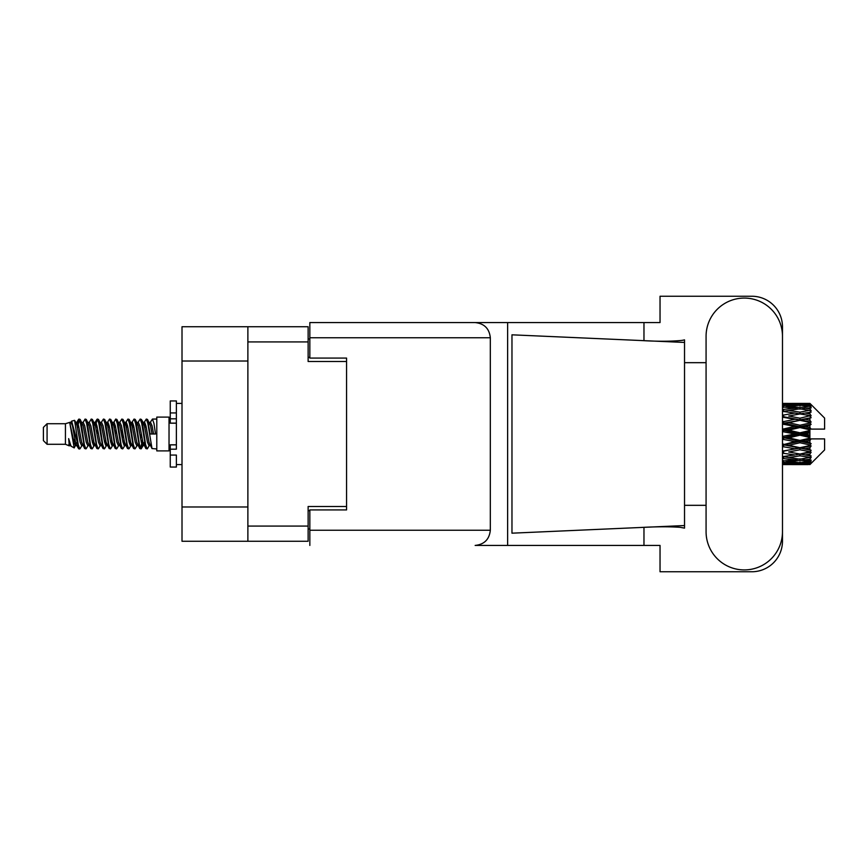 <?xml version="1.0" encoding="UTF-8"?>
<svg xmlns="http://www.w3.org/2000/svg" width="868" height="868" viewBox="0 0 868 868"><rect width="100%" height="100%" fill="white"/><g stroke="black" fill="none" stroke-linecap="round" stroke-linejoin="round"><path stroke-width="1.3" d="M247.879 361.023L182.009 361.023L182.009 326.737L308.129 326.737L308.129 361.511L346.571 361.511L346.571 358.083L346.571 509.917L309.843 509.917L309.843 530.24L490.322 530.24L490.322 337.76L309.843 337.76L309.843 322.57L660.038 322.57L660.038 296.248L751.872 296.248A30.608 30.608 0 0 1 782.48 326.856L782.48 362.672M346.571 509.917L346.571 506.489L308.129 506.489L308.129 541.263L182.009 541.263L182.009 506.977L247.879 506.977M182.009 361.023L182.009 506.977M247.879 541.263L247.879 326.737M309.843 529.013L308.129 529.013M308.129 338.987L309.843 338.987M706.075 531.715A38.203 38.203 0 0 0 744.277 569.918A38.203 38.203 0 0 0 782.48 531.715L782.48 336.285A38.203 38.203 0 0 0 744.277 298.082A38.203 38.203 0 0 0 706.075 336.285L706.075 531.715M490.322 530.24C489.357 539.397 484.301 544.464 475.143 545.429L660.038 545.429L660.038 571.752L751.872 571.752A30.608 30.608 0 0 0 782.48 541.144L782.48 505.328M706.075 505.328L684.526 505.328L684.526 359.558L684.526 362.672L706.075 362.672M684.526 528.124L680.089 527.31C669.12 526.572 656.1 526.626 641.029 527.473L511.968 533.18L511.968 334.82L684.526 342.448L684.526 528.124M643.969 545.429L643.969 527.343M643.969 340.657L643.969 322.57M507.639 545.429L507.639 322.57L309.843 322.57M684.526 342.448L684.526 339.876L682.118 340.375C671.463 341.471 657.76 341.515 641.029 340.527M346.571 358.083L309.843 358.083L309.843 337.76M309.843 545.429L309.843 530.24M475.143 322.57C484.301 323.536 489.357 328.603 490.322 337.76M684.526 525.552L641.029 527.473M47.078 444.286L47.078 423.714L43.4 427.392L43.4 440.608L47.078 444.286L65.436 444.286L69.266 445.87L69.961 445.143L69.407 445.62L70.937 445.62M47.078 423.714L65.436 423.714L65.436 444.286M156.782 434L156.782 450.893L169.032 450.893L169.032 417.107L156.782 417.107L156.782 434M65.436 423.714L69.7 422.412L74.203 447.91L70.97 446.13L68.67 438.633L69.266 445.87M74.811 438.698L74.008 442.289M74.203 447.91L77.057 442.235M71.643 421.143L74.572 420.329L76.677 434L76.677 439.718L71.643 421.143L70.373 422.857L70.937 422.38L72.467 425.776L75.527 442.224L76.503 445.143L77.556 445.23M137.719 422.857L140.193 419.06L141.723 423.432L145.878 448.561L147.506 448.561L149.763 444.741M140.193 419.06L141.386 419.439L142.482 423.432L145.553 444.568L147.083 448.94M143.632 423.259L146.312 419.06L147.842 423.432L152.008 448.561L156.782 448.94M149.969 422.857L152.432 419.06L153.962 423.432L155.502 434L150.142 434L147.506 419.439L150.522 425.776L152.052 434M76.677 439.718L78.966 448.94L80.171 448.561L82.417 444.741M76.677 434L78.207 444.568L79.737 448.94M77.057 425.765L78.966 419.06L80.496 423.432L84.663 448.561L86.29 448.561L88.33 445.143M78.966 419.06L80.171 419.439L81.267 423.432L84.326 444.568L85.856 448.94M81.646 422.38L83.176 422.38L85.097 419.06L86.626 423.432L90.782 448.561L92.409 448.561L94.655 444.741M92.843 443.993L93.451 440.13M85.097 419.06L86.29 419.439L87.386 423.432L90.446 444.568L91.975 448.94M93.386 445.23L93.896 442.235M87.766 422.38L89.295 422.38L91.216 419.06L92.746 423.432L96.901 448.561L98.529 448.561L100.569 445.143M91.216 419.06L92.409 419.439L93.505 423.432L96.576 444.568L98.106 448.94M95.415 425.765L97.335 419.06L98.865 423.432L103.032 448.561L104.659 448.561L106.688 445.143M105.082 443.993L105.69 440.13M97.335 419.06L98.529 419.439L99.636 423.432L102.695 444.568L104.225 448.94M105.636 445.23L106.135 442.235M100.992 422.857L103.455 419.06L104.985 423.432L109.151 448.561L110.778 448.561L113.024 444.741M111.212 443.993L111.82 440.13M103.455 419.06L104.659 419.439L105.755 423.432L108.815 444.568L110.344 448.94M111.755 445.23L112.265 442.235M106.905 423.259L109.585 419.06L111.115 423.432L115.27 448.561L116.898 448.561L118.938 445.143M109.585 419.06L110.778 419.439L111.874 423.432L114.934 444.568L116.464 448.94M112.254 422.38L113.795 422.38L115.704 419.06L117.234 423.432L121.39 448.561L123.017 448.561L125.263 444.741M123.451 443.993L124.059 440.13M115.704 419.06L116.898 419.439L117.994 423.432L121.064 444.568L122.594 448.94M123.994 445.23L124.504 442.235M119.35 422.857L121.824 419.06L123.354 423.432L127.52 448.561L129.148 448.561L131.393 444.741M129.571 443.993L130.178 440.13M121.824 419.06L123.017 419.439L124.124 423.432L127.184 444.568L128.714 448.94M130.124 445.23L130.634 442.235M125.263 423.259L127.943 419.06L129.473 423.432L133.639 448.561L135.267 448.561L137.307 445.143M127.943 419.06L129.148 419.439L130.243 423.432L133.303 444.568L134.833 448.94M131.393 423.259L134.073 419.06L135.603 423.432L139.759 448.561L141.386 448.561L142.873 442.235M140.573 448.637L142.428 440.13M134.073 419.06L135.267 419.439L136.363 423.432L139.422 444.568L140.952 448.94M77.502 427.87L79.357 419.363M95.86 427.87L96.478 424.007M107.665 425.765L108.174 422.77M108.109 427.87L108.717 424.007M113.784 425.765L114.294 422.77M114.229 427.87L114.836 424.007M126.034 425.765L126.544 422.77M126.478 427.87L127.086 424.007M132.153 425.765L132.663 422.77M132.598 427.87L133.205 424.007M144.403 425.765L144.902 422.77M144.847 427.87L145.455 424.007M146.312 419.06L147.506 419.439M805.103 434L809.909 432.872L809.909 435.128L805.103 434L799.981 434L782.48 437.928M782.48 431.613L794.871 434L782.48 436.387M809.909 403.403L811.135 404.618L809.909 403.403L805.103 403.446L809.909 403.403M809.909 403.87L799.981 404.542L788.708 403.935L809.909 403.87L811.135 404.933L809.909 403.544M809.909 404.564L809.909 405.258L805.103 404.889L809.909 404.564L811.135 405.378L809.909 403.989M809.909 406.17L799.981 407.526L788.708 406.3L799.981 405.28L809.909 406.17L811.135 406.929L809.909 405.258M809.909 407.569L809.909 408.774L805.103 408.155L811.135 407.938L809.909 406.441M809.909 410.206L799.981 412.181L788.708 410.412L799.981 408.817L811.135 410.618L809.909 408.774M809.909 412.235L809.909 413.884L805.103 413.049L811.135 412.126L809.909 410.618M809.909 415.75L799.981 418.213L788.708 416.011L799.981 413.938L811.135 415.783L809.909 413.884M809.909 418.278L809.909 420.253L805.103 419.255L811.135 417.703L809.909 416.271M809.909 422.434L809.909 423.031L799.981 425.233L788.708 422.727L799.981 420.318L809.909 422.434L811.135 422.087L809.909 420.253M809.909 425.298L809.909 427.479L805.103 426.383L809.909 425.298L811.135 424.289L809.909 423.031M809.909 429.844L809.909 430.485L799.981 432.796L788.708 430.159L799.981 427.555L809.909 429.844L809.909 429.107L811.103 429.107L809.909 427.479M811.103 429.107L824.6 429.107L824.6 418.083L810.582 404.065M809.909 432.872L809.909 430.485M809.909 437.515L809.909 438.156L799.981 440.445L788.708 437.841L799.981 435.204L809.909 437.515L809.909 435.128M810.582 463.935L824.6 449.917L824.6 438.893L809.909 438.893L809.909 438.156M809.909 440.521L809.909 442.702L805.103 441.617L809.909 440.521L811.103 438.893M809.909 444.969L809.909 445.566L799.981 447.682L788.708 445.273L799.981 442.767L809.909 444.969L811.135 443.711L809.909 442.702M809.909 447.747L809.909 449.722L805.103 448.745L809.909 447.747L811.135 445.913L809.909 445.566M809.909 451.729L799.981 454.062L788.708 451.989L799.981 449.787L809.909 451.729L811.135 450.297L809.909 449.722M809.909 454.116L809.909 455.765L805.103 454.951L809.909 454.116L811.135 452.217L809.909 452.25M809.909 457.382L799.981 459.183L788.708 457.588L799.981 455.819L809.909 457.382L811.135 455.874L809.909 455.765M809.909 459.226L809.909 460.431L805.103 459.845L809.909 459.226L811.135 457.382L809.909 457.794M809.909 461.559L799.981 462.72L788.708 461.7L799.981 460.474L809.909 461.559L811.135 460.062L809.909 460.431M809.909 462.742L809.909 463.436L805.103 463.111L809.909 462.742L811.135 461.071L809.909 461.83M791.79 464.586L799.981 464.608L788.708 464.065L799.981 463.458L809.909 464.011L811.135 462.622L809.909 463.436M809.909 464.011L799.981 464.456M809.909 464.456L805.103 464.554L809.909 464.456L811.135 463.067L809.909 464.13M811.135 463.382L809.909 464.597L811.135 463.382M799.981 464.608L808.184 464.586M783.576 464.608L794.871 464.554L783.576 464.271L783.576 462.861M782.48 464.304L783.576 464.271M795.739 464.337L794.871 464.554M782.48 462.286L794.871 463.111L782.48 463.762M783.576 462.188L783.576 460.593M797.453 462.503L794.871 463.111M786.929 463.631L788.708 464.065M799.981 463.458L799.981 461.95M804.235 464.337L805.103 464.554M782.48 458.488L794.871 459.845L782.48 461.049M783.099 456.731L782.48 456.839M783.576 458.337L783.576 456.644L788.708 457.588M798.853 459.031L794.871 459.845M785.388 460.962L788.708 461.7M799.981 460.474L799.981 458.814M802.52 462.503L805.103 463.111M782.48 453.15L794.871 454.951L782.48 456.633M783.576 452.955L783.576 451.273L782.48 451.469M782.48 446.608L794.871 448.745L782.48 451.425M799.981 455.819L799.981 454.116L795.891 454.778L799.981 454.116L805.103 454.951L788.708 451.989M801.121 459.031L805.103 459.845M783.576 451.013L782.48 450.796M783.576 446.38L783.576 444.817L782.48 445.045M782.48 439.273L794.871 441.617L782.48 444.915M799.981 449.787L799.981 448.159L782.48 451.078M799.981 447.682L794.871 448.745M799.981 454.062L811.135 452.217M783.576 444.145L782.48 443.895M783.576 439.024L783.576 437.678L782.48 437.711M799.981 442.767L799.981 441.313L783.576 444.817L788.708 445.273M799.981 440.445L799.981 441.313L794.871 441.617M811.135 445.913L799.981 448.159L805.103 448.745M783.576 431.353L783.576 430.322L782.48 430.561M782.48 424.105L794.871 426.383L783.576 428.976L783.576 430.322L782.48 430.289M783.576 436.647L783.576 437.678L788.708 437.841M799.981 435.204L799.981 434L794.871 434M810.94 438.893L799.981 441.313L805.103 441.617M783.576 428.976L782.48 428.727M783.576 423.855L783.576 423.183L782.48 423.41M782.48 417.204L794.871 419.255L783.576 421.62L783.576 423.183L782.48 423.085M799.981 427.555L799.981 426.687L783.576 430.322L788.708 430.159M799.981 425.233L799.981 426.687L794.871 426.383M799.981 432.796L799.981 434L782.48 430.072M809.909 431.765L799.981 434L809.909 436.235M783.576 421.62L782.48 421.392M783.576 416.987L782.48 416.922M782.48 411.367L794.871 413.049L783.576 415.045L783.576 416.727L782.48 416.575M799.981 420.318L783.576 423.183L788.708 422.727M799.981 418.213L799.981 419.841L794.871 419.255M811.135 424.289L799.981 426.687L805.103 426.383M783.576 415.045L782.48 414.85M783.099 411.269L782.48 411.161M799.981 413.938L788.708 416.011M811.135 415.783L794.871 413.049L799.981 413.884L804.083 413.222L799.981 413.884L799.981 412.181M811.135 417.703L799.981 419.841L805.103 419.255M782.48 406.951L794.871 408.155L782.48 409.512M783.576 409.663L783.576 411.356L788.708 410.412M798.853 408.969L794.871 408.155M782.48 404.238L794.871 404.889L782.48 405.714M783.576 405.812L783.576 407.407M797.453 405.497L794.871 404.889M785.388 407.038L788.708 406.3M799.981 407.526L799.981 409.186M801.121 408.969L805.103 408.155M783.576 403.392L794.871 403.446L782.48 403.696M783.576 403.728L783.576 405.139M795.739 403.663L794.871 403.446M786.929 404.369L788.708 403.935M799.981 404.542L799.981 406.05M802.52 405.497L805.103 404.889M808.184 403.414L791.79 403.414M804.235 403.663L805.103 403.446M68.67 444.817L69.407 445.62M75.223 422.532L76.08 422.857L77.057 425.776L80.116 442.224L81.646 445.62L82.2 445.143M86.29 419.439L89.295 425.776L92.366 442.224L93.896 445.62L94.449 445.143M96.956 434L97.715 429.551M98.529 419.439L101.545 425.776L104.605 442.224L106.135 445.62L107.665 445.62M110.778 419.439L113.795 425.776L116.855 442.224L118.384 445.62L119.914 445.62M121.444 434L122.204 429.551M123.017 419.439L126.034 425.776L129.093 442.224L130.623 445.62L131.187 445.143M135.267 419.439L138.283 425.776L141.343 442.224L142.873 445.62L144.403 442.235M68.67 438.633L70.97 446.13M76.286 423.259L77.057 422.38L78.587 425.776L81.646 442.224L84.663 448.561M89.295 422.38L90.836 425.776L93.896 442.224L96.901 448.561M100.015 422.38L101.545 422.38L103.075 425.776L106.135 442.224L109.151 448.561M113.795 422.38L115.325 425.776L118.384 442.224L121.39 448.561M122.204 438.449L122.974 434M125.48 422.857L126.034 422.38L127.563 425.776L130.623 442.224L133.639 448.561M136.743 422.38L138.283 422.38L139.813 425.776L142.873 442.224L145.878 448.561M148.992 422.38L150.522 422.38L152.052 425.776L153.582 434M69.7 422.412L73.997 442.224L75.527 445.62L76.08 445.143M80.171 419.439L83.176 425.776L86.236 442.224L87.766 445.62L89.295 445.62M92.409 419.439L95.426 425.776L98.485 442.224L100.015 445.62L101.545 445.62M104.659 419.439L107.665 425.776L110.724 442.224L112.254 445.62L112.818 445.143M115.325 434L116.084 429.551M116.898 419.439L119.914 425.776L122.974 442.224L124.504 445.62L125.057 445.143M129.148 419.439L132.153 425.776L135.213 442.224L136.743 445.62L138.283 445.62M143.849 422.857L144.403 422.38L142.873 422.38L144.403 425.776L147.462 442.224L148.992 445.62L149.546 445.143M83.176 422.38L84.706 425.776L87.766 442.224L90.782 448.561M93.896 425.765L95.426 422.38L96.956 425.776L100.015 442.224L103.032 448.561M107.111 422.857L107.665 422.38L109.194 425.776L112.254 442.224L115.27 448.561M118.384 422.38L119.914 422.38L121.444 425.776L124.504 442.224L127.52 448.561M130.623 422.38L132.153 422.38L133.683 425.776L136.743 442.224L139.759 448.561M140.573 438.449L141.343 434M144.403 422.38L145.933 425.776L148.992 442.224L152.008 448.561M811.135 422.087L782.48 416.531M810.94 429.107L782.48 422.955M811.135 443.711L782.48 437.439M811.135 450.297L782.48 444.59M176.378 444.817L170.258 444.817L170.258 449.179L176.378 449.179L176.378 412.929L170.258 412.929L170.258 400.94L176.378 400.94L176.378 418.821L170.258 418.821L170.258 423.183L176.378 423.183M170.258 449.179L170.258 467.06L176.378 467.06L176.378 455.071L170.258 455.071M170.258 412.929L170.258 418.821M247.879 526.084L308.129 526.084M308.129 341.916L247.879 341.916M308.129 510.655L309.843 510.655M309.843 357.345L308.129 357.345M176.378 423.128L170.258 423.128M176.378 444.872L170.258 444.872M169.032 446.857L170.258 446.857M796.911 464.608L803.063 464.608M782.48 403.392L786.658 403.392M796.911 403.392L803.063 403.392M152.432 419.06L156.782 419.06M169.032 421.143L170.258 421.143M74.572 420.329L76.08 422.857M141.386 448.561L143.426 445.143M75.527 422.38L77.057 422.38M81.646 445.62L83.176 445.62M93.896 445.62L95.426 445.62M124.504 422.38L126.034 422.38M130.623 445.62L132.153 445.62M142.873 445.62L144.403 445.62M76.503 422.857L78.543 419.439M141.386 419.439L143.426 422.857M69.407 422.38L70.937 422.38M75.527 445.62L77.057 445.62M93.896 422.38L95.426 422.38M106.135 422.38L107.665 422.38M112.254 445.62L113.795 445.62M124.504 445.62L126.034 445.62M148.992 445.62L150.522 445.62M76.503 445.143L78.543 448.561M94.862 422.857L96.901 419.439M176.378 464.608L182.009 464.608M176.378 403.392L182.009 403.392"/></g></svg>
